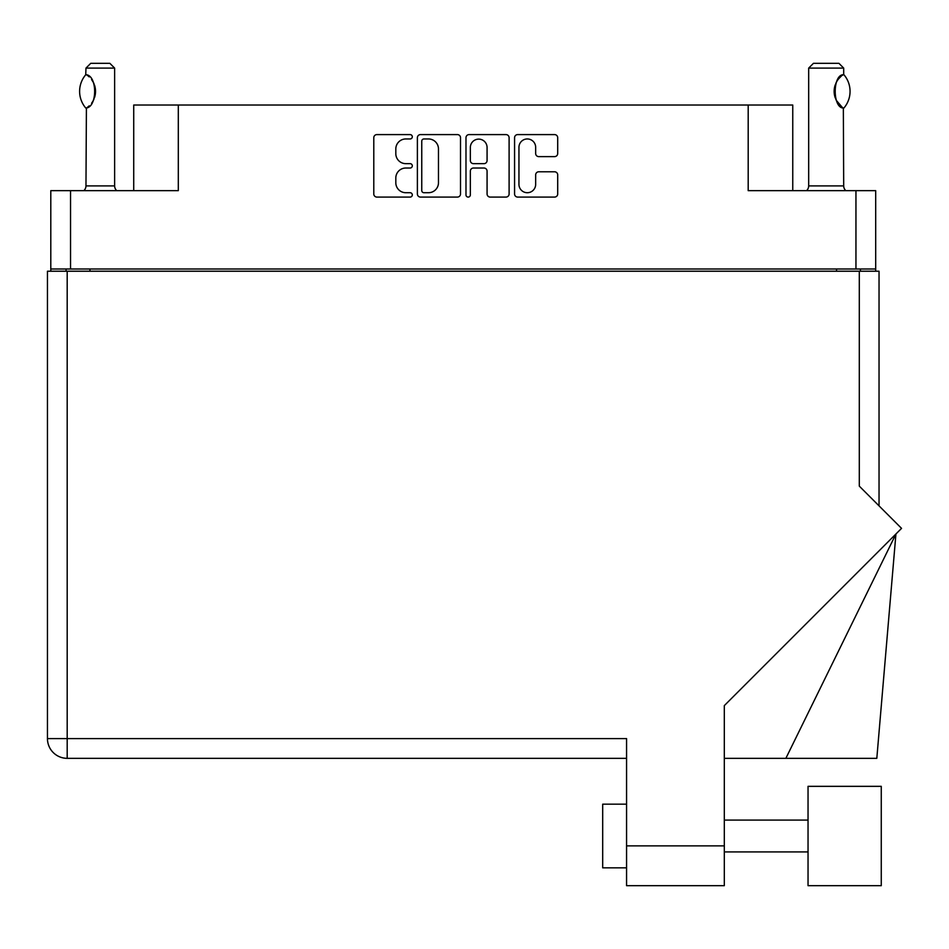 <?xml version="1.0" encoding="UTF-8"?>
<svg xmlns="http://www.w3.org/2000/svg" width="949" height="949" viewBox="0 0 949 949"><rect width="100%" height="100%" fill="white"/><g stroke="black" fill="none" stroke-linecap="round" stroke-linejoin="round"><path stroke-width="1.42" d="M518.949 184.355A8.363 8.363 0 0 0 527.312 192.718A8.363 8.363 0 0 0 535.663 184.355L535.663 174.901A3.12 3.12 0 0 1 538.795 171.781L554.572 171.781A3.12 3.12 0 0 1 557.704 174.901L557.704 193.964A3.12 3.12 0 0 1 554.572 197.084L517.703 197.084A3.12 3.12 0 0 1 514.572 193.964L514.572 137.712A3.12 3.12 0 0 1 517.703 134.592L554.572 134.592A3.12 3.12 0 0 1 557.704 137.712L557.704 153.489A3.12 3.12 0 0 1 554.572 156.621L538.795 156.621A3.12 3.12 0 0 1 535.663 153.489L535.663 147.32A8.363 8.363 0 0 0 527.312 138.957A8.363 8.363 0 0 0 518.949 147.32L518.949 184.355M468.165 197.084A2.183 2.183 0 0 0 470.348 194.901L470.348 171.152A3.12 3.12 0 0 1 473.48 168.02L483.943 168.02A3.12 3.12 0 0 1 487.074 171.152L487.074 193.964A3.12 3.12 0 0 0 490.194 197.084L505.983 197.084A3.12 3.12 0 0 0 509.103 193.964L509.103 137.712A3.12 3.12 0 0 0 505.983 134.592L469.103 134.592A3.12 3.12 0 0 0 465.983 137.712L465.983 194.901A2.183 2.183 0 0 0 468.165 197.084M875.69 271.224L875.69 190.666L875.69 268.994L50.795 268.994L50.795 190.666L50.795 271.224M460.514 193.964L460.514 137.712A3.12 3.12 0 0 0 457.382 134.592L420.514 134.592A3.12 3.12 0 0 0 417.382 137.712L417.382 193.964A3.12 3.12 0 0 0 420.514 197.084L457.382 197.084A3.12 3.12 0 0 0 460.514 193.964M405.816 138.957L410.122 138.957A2.183 2.183 0 0 0 412.305 136.775A2.183 2.183 0 0 0 410.122 134.592L376.919 134.592A3.12 3.12 0 0 0 373.787 137.712L373.787 193.964A3.12 3.12 0 0 0 376.919 197.084L410.122 197.084A2.183 2.183 0 0 0 412.305 194.901A2.183 2.183 0 0 0 410.122 192.718L405.816 192.718A10 10 0 0 1 395.816 182.718L395.816 178.021A10 10 0 0 1 405.816 168.02L410.122 168.02A2.183 2.183 0 0 0 412.305 165.838A2.183 2.183 0 0 0 410.122 163.655L405.816 163.655A10 10 0 0 1 395.816 153.655L395.816 148.957A10 10 0 0 1 405.816 138.957M50.795 190.666L178.305 190.666L178.305 105.031L792.759 105.031L792.759 190.666M748.192 105.031L748.192 190.666L875.69 190.666M133.726 190.666L133.726 105.031L178.305 105.031M66.074 271.224L66.074 268.994M423.942 138.957A2.183 2.183 0 0 0 421.759 141.152L421.759 190.524A2.183 2.183 0 0 0 423.942 192.718L428.474 192.718A10 10 0 0 0 438.474 182.718L438.474 148.957A10 10 0 0 0 428.474 138.957L423.942 138.957M487.074 147.475A8.363 8.363 0 0 0 478.711 139.123A8.363 8.363 0 0 0 470.348 147.475L470.348 160.523A3.12 3.12 0 0 0 473.48 163.655L483.943 163.655A3.12 3.12 0 0 0 487.074 160.523L487.074 147.475M860.411 268.994L860.411 271.224L860.411 268.994M808.038 786.341L808.038 885.678L881.265 885.678L881.265 786.341L808.038 786.341M626.565 867.849L602.686 867.849L602.686 804.171L626.565 804.171M859.296 271.224L859.296 486.125L901.55 528.368L724.312 705.617L724.312 885.678L626.565 885.678L626.565 738.595L67.189 738.595L67.189 271.224L879.035 271.224L879.035 505.864M47.45 271.224L47.45 738.595L47.45 271.224L67.189 271.224M626.565 758.334L67.189 758.334L67.189 738.595L47.45 738.595A19.739 19.739 0 0 0 67.189 758.334A19.739 19.739 0 0 1 47.45 738.595M785.867 758.334L895.927 534.002L876.817 758.334L724.312 758.334M85.742 108.008L86.406 108.008L85.742 108.008A25.635 25.635 0 0 1 85.742 74.734L86.406 74.734C97.391 76.05 97.391 106.703 86.406 108.008L85.968 185.897A6.37 6.37 0 0 1 83.82 190.666M85.968 185.897L114.627 185.897A6.37 6.37 0 0 0 116.786 190.666M114.627 185.897L114.627 68.103L85.968 68.103L85.742 74.734M85.968 68.103L90.748 63.322L109.847 63.322L114.627 68.103M86.406 74.734A19.739 19.739 0 0 1 87.474 75.469M88.743 76.478L87.913 75.801A19.739 19.739 0 0 1 89.206 76.893L88.886 76.608M91.579 79.526A19.739 19.739 0 0 1 94.034 83.844M95.529 91.365L94.485 85.042A19.739 19.739 0 0 1 94.473 97.723L94.52 97.605M94.034 98.91A19.739 19.739 0 0 1 91.602 103.192M89.206 105.849A19.739 19.739 0 0 1 87.889 106.964M87.486 107.273A19.739 19.739 0 0 1 86.406 108.008L87.462 107.284M94.746 96.869L95.529 91.436M94.022 83.832L93.654 82.978M93.453 82.575L91.602 79.574M806.52 190.666A6.37 6.37 0 0 0 808.678 185.897L843.697 185.897A6.37 6.37 0 0 0 845.856 190.666M808.678 185.897L808.678 68.103L843.697 68.103L843.697 74.461L842.427 75.303M840.719 76.667L838.762 78.684M836.532 81.958L835.772 83.536M834.966 85.754L834.147 91.353M834.147 91.377L835.298 98.032A19.739 19.739 0 0 1 835.31 84.686M836.283 100.309L842.131 107.225M843.697 185.897L843.341 108.067A19.739 19.739 0 0 1 835.784 99.23M808.678 68.103L813.447 63.322L838.928 63.322L843.697 68.103M843.886 74.686A25.635 25.635 0 0 1 843.886 108.056L843.341 108.056C832.498 107.937 832.498 74.793 843.341 74.686A19.739 19.739 0 0 0 842.356 75.351M835.761 83.548A19.739 19.739 0 0 1 841.336 76.134M70.534 190.666L70.534 268.994M855.951 268.994L855.951 190.666M836.532 271.224L836.532 268.994M89.953 268.994L89.953 271.224M626.565 845.879L724.312 845.879M808.038 851.929L724.312 851.929M808.038 820.09L724.312 820.09"/></g></svg>
